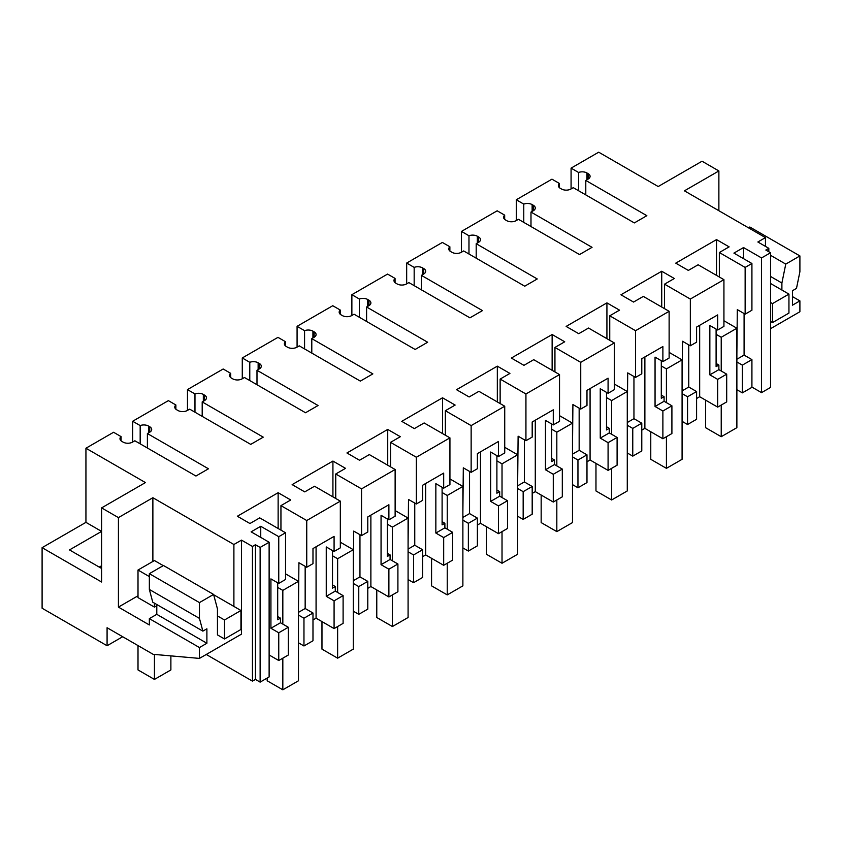 <?xml version="1.0" encoding="UTF-8"?>
<svg xmlns="http://www.w3.org/2000/svg" width="842" height="842" viewBox="0 0 842 842"><rect width="100%" height="100%" fill="white"/><g stroke="black" fill="none" stroke-linecap="round" stroke-linejoin="round"><path stroke-width="1.26" d="M761.536 392.635L770.546 387.446L770.546 252.747L761.536 257.947L761.536 392.635L751.917 387.078M761.536 257.947L743.539 247.559L743.539 258.662M559.467 187.724L559.467 183.503L551.973 179.167L516.272 199.775L523.777 204.111L523.777 222.372M532.133 211.416L532.133 204.595A6.641 3.831 0 0 0 523.777 204.111M532.133 204.595L533.344 205.29L533.344 210.721A6.641 3.831 0 0 0 535.28 208.006A6.641 3.831 0 0 0 533.344 205.29M533.344 210.721L530.986 212.068L592.052 247.327L579.528 254.558L518.462 219.309L516.114 220.657A6.641 3.831 0 0 1 506.726 220.657L505.516 219.962A6.641 3.831 0 0 1 503.569 217.257A6.641 3.831 0 0 1 504.674 215.142L497.169 210.805L461.469 231.413L468.973 235.749L468.973 254.01M477.33 243.054L477.33 236.234A6.641 3.831 0 0 0 468.973 235.749M477.33 236.234L478.54 236.928L478.54 242.359A6.641 3.831 0 0 0 480.487 239.644A6.641 3.831 0 0 0 478.54 236.928M478.54 242.359L476.193 243.706L537.249 278.965L524.724 286.196L463.668 250.948L461.321 252.295A6.641 3.831 0 0 1 451.922 252.295L450.712 251.6A6.641 3.831 0 0 1 448.765 248.895A6.641 3.831 0 0 1 449.87 246.78L442.376 242.443L406.675 263.051L414.169 267.388L414.169 285.648M422.537 274.692L422.537 267.872A6.641 3.831 0 0 0 414.169 267.388M422.537 267.872L423.737 268.566L423.737 273.997A6.641 3.831 0 0 0 425.684 271.282A6.641 3.831 0 0 0 423.737 268.566M423.737 273.997L421.389 275.355L482.455 310.603L469.931 317.834L408.865 282.586L406.518 283.933A6.641 3.831 0 0 1 397.119 283.933L395.919 283.238A6.641 3.831 0 0 1 393.972 280.533A6.641 3.831 0 0 1 395.066 278.418L387.573 274.082L351.872 294.689L359.376 299.026L359.376 317.287M367.733 306.33L367.733 299.51A6.641 3.831 0 0 0 359.376 299.026M367.733 299.51L368.943 300.205L368.943 305.635A6.641 3.831 0 0 0 370.89 302.92A6.641 3.831 0 0 0 368.943 300.205M368.943 305.635L366.596 306.993L427.652 342.241L415.127 349.472L354.061 314.224L351.714 315.571A6.641 3.831 0 0 1 342.326 315.571L341.115 314.876A6.641 3.831 0 0 1 339.168 312.172A6.641 3.831 0 0 1 340.273 310.056L332.769 305.72L297.079 326.328L304.572 330.664L304.572 348.925M312.929 337.968L312.929 331.148A6.641 3.831 0 0 0 304.572 330.664M312.929 331.148L314.14 331.843L314.14 337.274A6.641 3.831 0 0 0 316.087 334.558A6.641 3.831 0 0 0 314.14 331.843M314.14 337.274L311.793 338.631L372.859 373.88L360.334 381.11L299.268 345.862L296.921 347.209A6.641 3.831 0 0 1 287.522 347.209L286.322 346.515A6.641 3.831 0 0 1 284.375 343.81A6.641 3.831 0 0 1 285.47 341.694L277.976 337.358L242.275 357.966L249.779 362.302L249.779 380.563M258.136 369.606L258.136 362.786A6.641 3.831 0 0 0 249.779 362.302M258.136 362.786L259.336 363.481L259.336 368.912A6.641 3.831 0 0 0 261.283 366.196A6.641 3.831 0 0 0 259.336 363.481M259.336 368.912L256.989 370.269L318.055 405.518L305.53 412.748L244.464 377.5L242.117 378.847A6.641 3.831 0 0 1 232.729 378.847L231.518 378.153A6.641 3.831 0 0 1 229.571 375.448A6.641 3.831 0 0 1 230.676 373.332L223.172 368.996L187.471 389.604L194.976 393.94L194.976 412.201M203.332 401.245L203.332 394.424A6.641 3.831 0 0 0 194.976 393.94M203.332 394.424L204.543 395.119L204.543 400.55A6.641 3.831 0 0 0 206.49 397.834A6.641 3.831 0 0 0 204.543 395.119M204.543 400.55L202.196 401.908L263.251 437.156L250.727 444.387L189.671 409.138L187.324 410.486A6.641 3.831 0 0 1 177.925 410.486L176.715 409.791A6.641 3.831 0 0 1 174.768 407.086A6.641 3.831 0 0 1 175.873 404.97L168.379 400.634L132.678 421.253L140.172 425.578L140.172 443.839M148.539 432.883L148.539 426.063A6.641 3.831 0 0 0 140.172 425.578M148.539 426.063L149.739 426.757L149.739 432.188A6.641 3.831 0 0 0 151.686 429.473A6.641 3.831 0 0 0 149.739 426.757M149.739 432.188L147.392 433.546L208.458 468.794L195.933 476.025L134.867 440.776L132.52 442.124A6.641 3.831 0 0 1 123.121 442.124L121.922 441.429A6.641 3.831 0 0 1 119.974 438.724A6.641 3.831 0 0 1 121.069 436.609L113.575 432.272L85.937 448.228L145.434 482.582L101.598 507.894L101.598 582.011L42.1 547.668L42.1 608.229L107.081 645.74L122.679 636.731M743.539 247.559L733.908 253.105L751.917 263.504L745.138 267.419L719.342 252.526L729.13 246.874L716.531 239.602L675.747 263.146L688.346 270.419L698.134 264.767L723.931 279.66L690.335 299.057L664.538 284.164L674.326 278.513L661.728 271.24L620.943 294.784L633.542 302.057L643.33 296.405L669.127 311.308L635.542 330.695L609.745 315.803L619.523 310.151L606.924 302.878L566.14 326.422L578.749 333.695L588.526 328.043L614.323 342.947L580.738 362.334L554.941 347.441L564.729 341.789L552.131 334.516L511.347 358.06L523.945 365.333L533.733 359.681L559.53 374.585L525.934 393.972L500.137 379.079L509.926 373.427L497.327 366.154L456.543 389.699L469.141 396.971L478.93 391.32L504.726 406.223L471.141 425.61L445.344 410.717L455.133 405.065L442.524 397.792L401.75 421.337L414.348 428.61L424.136 422.958L449.933 437.861L416.337 457.248L390.541 442.355L400.329 436.703L387.73 429.431L346.946 452.975L359.545 460.248L369.333 454.596L395.13 469.499L361.544 488.886L335.748 473.993L345.525 468.341L332.927 461.069L292.142 484.613L304.751 491.886L314.529 486.234L340.326 501.137L306.741 520.524L280.944 505.632L290.732 499.98L278.134 492.707L237.349 516.251L249.948 523.524L259.736 517.872L285.533 532.775L278.755 536.68L260.746 526.292L251.126 531.849L269.124 542.237L260.125 547.437L255.431 544.732L252.453 546.447L241.496 540.122L233.897 544.5L152.876 497.717L118.427 517.609L101.598 507.894M770.546 252.747L765.841 250.042L768.82 248.327L757.863 241.991L765.452 237.612L684.43 190.829L718.879 170.947L702.039 161.222L658.202 186.535L598.704 152.191L571.076 168.137L578.57 172.473L578.57 190.734M586.927 179.778L586.927 172.957A6.641 3.831 0 0 0 578.57 172.473M586.927 172.957L588.137 173.652L588.137 179.083A6.641 3.831 0 0 0 590.084 176.367A6.641 3.831 0 0 0 588.137 173.652M588.137 179.083L585.79 180.43L646.856 215.689L634.331 222.919L573.265 187.671L570.918 189.018A6.641 3.831 0 0 1 561.519 189.018L560.319 188.324A6.641 3.831 0 0 1 558.372 185.619A6.641 3.831 0 0 1 559.467 183.503M269.124 542.237L269.124 676.936L260.125 682.125L255.431 679.42L252.453 681.136L206.258 654.466M312.982 613.018L303.962 618.228L303.962 645.972L312.982 640.762L312.982 613.018L305.162 608.503L305.162 566.34M303.962 645.972L298.489 642.804M278.755 660.528L288.311 655.013L288.311 627.269L278.755 632.784L278.755 660.528L269.124 654.971M751.917 359.608L742.36 365.123L742.36 392.867L751.917 387.352L751.917 359.608L744.086 355.082L744.086 313.54M742.36 392.867L736.876 389.699M726.699 374.164L717.679 379.374L717.679 407.118L726.699 401.908L726.699 374.164L718.879 369.638L718.879 365.06L716.1 363.46M717.679 407.118L699.67 396.719L699.67 325.307M696.587 398.508L699.67 396.719M696.587 391.551L687.556 396.761L687.556 424.505L696.587 419.295L696.587 391.551L688.756 387.036L682.083 390.888M687.556 424.505L682.083 421.337M671.905 405.802L662.886 411.012L662.886 438.756L671.905 433.546L671.905 405.802L664.075 401.276L664.075 396.698L661.296 395.098M662.886 438.756L644.877 428.357L641.783 430.146M641.783 423.189L632.763 428.399L632.763 456.143L641.783 450.933L641.783 423.189L633.952 418.674L627.279 422.526M632.763 456.143L627.279 452.975M617.102 437.44L608.082 442.65L608.082 470.394L617.102 465.184L617.102 437.44L609.271 432.914L609.271 428.336L606.503 426.736M608.082 470.394L590.074 459.995L586.979 461.784M586.979 454.827L577.959 460.037L577.959 487.781L586.979 482.571L586.979 454.827L579.159 450.312L572.486 454.164M577.959 487.781L572.486 484.613M562.309 469.078L553.278 474.288L553.278 502.032L562.309 496.822L562.309 469.078L554.478 464.552L554.478 459.974L551.699 458.374M553.278 502.032L535.28 491.633L532.186 493.423M532.186 486.465L523.166 491.675L523.166 519.419L532.186 514.209L532.186 486.465L524.356 481.95L517.683 485.802M523.166 519.419L517.683 516.251M507.505 500.716L498.485 505.926L498.485 533.67L507.505 528.46L507.505 500.716L499.674 496.191L499.674 491.612L496.896 490.012M498.485 533.67L480.477 523.271L477.382 525.061M477.382 518.104L468.363 523.314L468.363 551.057L477.382 545.848L477.382 518.104L469.552 513.588L462.879 517.441M468.363 551.057L462.879 547.889M452.701 532.355L443.681 537.564L443.681 565.308L452.701 560.098L452.701 532.355L444.881 527.829L444.881 523.25L442.103 521.651M443.681 565.308L425.673 554.91L422.589 556.699M422.589 549.742L413.559 554.952L413.559 582.696L422.589 577.486L422.589 549.742L414.759 545.227L408.086 549.079M413.559 582.696L408.086 579.528M397.908 563.993L388.888 569.203L388.888 596.946L397.908 591.737L397.908 563.993L390.078 559.467L390.078 554.889L387.299 553.289M388.888 596.946L370.88 586.548L367.786 588.337M367.786 581.38L358.766 586.59L358.766 614.334L367.786 609.124L367.786 581.38L359.955 576.865L353.282 580.717M358.766 614.334L353.282 611.166M343.104 595.631L334.085 600.841L334.085 628.585L343.104 623.375L343.104 595.631L335.274 591.105L335.274 586.527L332.506 584.927M334.085 628.585L316.076 618.186L312.982 619.975M690.335 299.057L690.335 345.778L696.587 342.178L696.587 327.085L717.679 314.908L717.679 330.001L723.931 326.391L723.931 279.66M716.1 329.085L716.1 366.659L718.879 365.06M716.531 239.602L716.531 275.397M719.342 252.526L719.342 277.018M745.138 267.419L745.138 314.14L737.308 309.624L736.876 354.166M745.138 314.14L751.917 310.235L751.917 263.504M768.82 248.327L768.82 251.758M781.892 290.037L781.892 283.017L785.765 264.093L799.9 255.926L799.9 271.713L796.49 288.396L792.459 290.722L792.459 305.183L799.9 300.889L799.9 311.74L770.546 328.685M765.452 237.612L765.452 246.38M718.879 210.721L718.879 170.947M792.459 296.594L799.9 300.889M571.076 168.137L571.076 188.934M85.937 448.228L85.937 522.356L42.1 547.668M585.79 180.43L585.79 194.902M516.272 199.775L516.272 220.572M717.679 379.374L709.848 374.848L718.879 369.638M717.679 330.001L709.848 325.475L709.848 374.848M742.36 365.123L736.876 361.955M736.876 359.25L744.096 355.082M799.9 255.926L749.801 227.003L748.443 227.782M785.765 264.093L770.546 255.305M781.892 283.017L770.546 276.46M278.755 536.68L278.755 583.411L285.533 579.496L285.533 532.775M278.755 583.411L270.924 578.896L270.924 628.269L278.755 632.784M260.746 526.292L260.746 537.407M277.702 582.801L277.702 619.765L280.481 618.165L280.481 622.743L288.311 627.269M270.924 628.269L280.481 622.743M132.678 421.253L132.678 442.039M147.392 433.546L147.392 448.007M121.069 440.84L121.069 436.609M85.937 522.356L101.598 531.397L69.497 549.921L101.598 568.455M138.004 595.799L118.427 607.103L149.35 624.953L149.35 618.628L199.449 647.551L199.449 658.402L153.139 654.318L107.081 627.722L107.081 645.74M118.427 607.103L118.427 517.609M152.876 561.456L152.876 497.717M233.897 544.5L233.897 606.419M217.457 615.912L224.509 619.986L224.509 638.962L217.457 634.9L217.457 608.882L213.584 594.431L199.449 602.598L199.449 618.386L202.869 631.121L152.76 602.188L149.35 589.453L149.35 573.665L163.485 565.508L213.584 594.431M199.449 647.551L206.89 643.256L206.89 628.795L202.869 631.121M241.496 540.122L241.496 634.131L199.449 658.402M252.453 546.447L252.453 681.136M255.431 544.732L255.431 679.42M260.125 547.437L260.125 682.125M278.134 492.707L278.134 528.502M280.944 505.632L280.944 530.123M306.741 520.524L306.741 567.255L298.91 562.73L298.489 607.271M340.326 501.137L340.326 547.858L334.085 551.468L334.085 536.375L312.982 548.563L312.982 563.645L306.741 567.255M277.702 616.565L280.481 618.165M303.962 618.228L298.489 615.06M99.251 567.098L101.598 565.75M163.253 565.635L154.444 560.551L138.004 570.034L138.004 597.609L154.444 607.103L156.791 605.745M149.35 618.628L156.791 614.334L156.791 604.514M206.89 643.256L156.791 614.334M199.449 602.598L149.35 573.665M149.35 589.453L199.449 618.386M298.489 612.355L305.162 608.503M316.076 546.774L316.076 618.186M687.556 396.761L682.083 393.593M688.756 344.873L688.756 387.036M690.335 345.778L682.504 341.263L682.083 385.804M662.886 411.012L655.055 406.486L664.075 401.276M635.542 330.695L635.542 377.427L641.783 373.816L641.783 358.724L662.886 346.546L662.886 361.639L655.055 357.113L655.055 406.486M644.877 356.945L644.877 428.357M661.296 360.723L661.296 398.298L664.075 396.698M664.538 284.164L664.538 308.656M662.886 361.639L669.127 358.029L669.127 311.308M661.728 271.24L661.728 307.035M530.986 212.068L530.986 226.54M504.674 219.362L504.674 215.142M461.469 231.413L461.469 252.211M632.763 428.399L627.279 425.231M633.952 376.511L633.952 418.674M635.542 377.427L627.711 372.901L627.279 417.443M608.082 442.65L600.251 438.124L609.271 432.914M580.738 362.334L580.738 409.065L586.979 405.455L586.979 390.362L608.082 378.184L608.082 393.277L600.251 388.751L600.251 438.124M590.074 388.583L590.074 459.995M606.503 392.361L606.503 429.936L609.271 428.336M609.745 315.803L609.745 340.294M608.082 393.277L614.323 389.667L614.323 342.947M606.924 302.878L606.924 338.673M476.193 243.706L476.193 258.178M449.87 251L449.87 246.78M406.675 263.051L406.675 283.849M577.959 460.037L572.486 456.869M579.159 408.149L579.159 450.312M580.738 409.065L572.907 404.539L572.486 449.081M553.278 474.288L545.458 469.762L554.478 464.552M525.934 393.972L525.934 440.703L532.186 437.093L532.186 422L553.278 409.822L553.278 424.915L545.458 420.39L545.458 469.762M535.28 420.221L535.28 491.633M551.699 424L551.699 461.574L554.478 459.974M554.941 347.441L554.941 371.932M553.278 424.915L559.53 421.305L559.53 374.585M552.131 334.516L552.131 370.312M421.389 275.355L421.389 289.816M395.066 282.638L395.066 278.418M351.872 294.689L351.872 315.487M523.166 491.675L517.683 488.507M524.356 439.787L524.356 481.95M525.934 440.703L518.114 436.177L517.683 480.719M498.485 505.926L490.654 501.4L499.674 496.191M471.141 425.61L471.141 472.341L477.382 468.731L477.382 453.638L498.485 441.461L498.485 456.553L490.654 452.028L490.654 501.4M480.477 451.859L480.477 523.271M496.896 455.638L496.896 493.212L499.674 491.612M500.137 379.079L500.137 403.571M498.485 456.553L504.726 452.943L504.726 406.223M497.327 366.154L497.327 401.95M366.596 306.993L366.596 321.455M340.273 314.276L340.273 310.056M297.079 326.328L297.079 347.125M468.363 523.314L462.879 520.145M469.552 471.425L469.552 513.588M471.141 472.341L463.31 467.815L462.879 512.357M443.681 537.564L435.851 533.039L444.881 527.829M416.337 457.248L416.337 503.979L422.589 500.369L422.589 485.276L443.681 473.099L443.681 488.192L435.851 483.666L435.851 533.039M425.673 483.497L425.673 554.91M442.103 487.276L442.103 524.85L444.881 523.25M445.344 410.717L445.344 435.209M443.681 488.192L449.933 484.582L449.933 437.861M442.524 397.792L442.524 433.588M311.793 338.631L311.793 353.093M285.47 345.915L285.47 341.694M242.275 357.966L242.275 378.763M413.559 554.952L408.086 551.784M414.759 503.063L414.759 545.227M416.337 503.979L408.507 499.453L408.086 543.995M388.888 569.203L381.058 564.677L390.078 559.467M361.544 488.886L361.544 535.617L367.786 532.007L367.786 516.914L388.888 504.737L388.888 519.83L381.058 515.304L381.058 564.677M370.88 515.136L370.88 586.548M387.299 518.914L387.299 556.488L390.078 554.889M390.541 442.355L390.541 466.847M388.888 519.83L395.13 516.22L395.13 469.499M387.73 429.431L387.73 465.226M256.989 370.269L256.989 384.731M230.676 377.563L230.676 373.332M187.471 389.604L187.471 410.401M358.766 586.59L353.282 583.422M359.955 534.702L359.955 576.865M361.544 535.617L353.714 531.091L353.282 575.633M334.085 600.841L326.254 596.315L335.274 591.105M334.085 551.468L326.254 546.942L326.254 596.315M332.506 550.552L332.506 588.126L335.274 586.527M335.748 473.993L335.748 498.485M332.927 461.069L332.927 496.864M202.196 401.908L202.196 416.369M175.873 409.201L175.873 404.97M723.931 320.749L736.876 328.233L736.876 427.673L721.226 436.703L721.226 405.065M705.564 400.118L705.564 427.673L721.226 436.703M736.876 328.233L721.226 337.274L721.226 370.996M716.1 334.316L721.226 337.274M669.127 352.388L682.083 359.871L682.083 459.311L666.422 468.341L666.422 436.703M650.771 431.757L650.771 459.311L666.422 468.341M682.083 359.871L666.422 368.912L666.422 402.634M661.296 365.954L666.422 368.912M614.323 384.026L627.279 391.509L627.279 490.949L611.629 499.98L611.629 468.341M595.968 463.395L595.968 490.949L611.629 499.98M627.279 391.509L611.629 400.55L611.629 434.272M606.503 397.592L611.629 400.55M559.53 415.664L572.486 423.147L572.486 522.587L556.825 531.618L556.825 499.98M541.164 495.033L541.164 522.587L556.825 531.618M572.486 423.147L556.825 432.188L556.825 465.91M551.699 429.231L556.825 432.188M504.726 447.302L517.683 454.785L517.683 554.225L502.021 563.256L502.021 531.618M486.371 526.671L486.371 554.225L502.021 563.256M517.683 454.785L502.021 463.826L502.021 497.548M496.896 460.869L502.021 463.826M449.933 478.94L462.879 486.423L462.879 585.864L447.228 594.894L447.228 563.256M431.567 558.309L431.567 585.864L447.228 594.894M462.879 486.423L447.228 495.464L447.228 529.186M442.103 492.507L447.228 495.464M395.13 510.578L408.086 518.062L408.086 617.502L392.425 626.532L392.425 594.894M376.774 589.947L376.774 617.502L392.425 626.532M408.086 518.062L392.425 527.103L392.425 560.825M387.299 524.145L392.425 527.103M340.326 542.216L353.282 549.7L353.282 649.14L337.631 658.17L337.631 626.532M321.97 621.585L321.97 649.14L337.631 658.17M353.282 549.7L337.631 558.741L337.631 592.463M332.506 555.783L337.631 558.741M285.533 573.855L298.489 581.338L298.489 680.778L282.828 689.808L282.828 658.17M267.167 678.063L267.167 680.778L282.828 689.808M298.489 581.338L282.828 590.379L282.828 624.101M277.702 587.421L282.828 590.379M770.546 321.455L772.503 322.581L788.943 313.087L788.943 294.111L770.546 283.491M770.546 302.467L772.503 303.604L772.503 322.581M788.943 294.111L772.503 303.604M138.004 645.582L138.004 669.927L154.444 679.42L170.884 669.927L170.884 655.886M224.509 638.962L240.949 629.469L240.949 610.492L213.668 594.747M154.444 679.42L154.444 654.434M154.444 607.103L154.444 603.156M138.004 570.034L149.35 576.591M240.949 610.492L224.509 619.986"/></g></svg>
